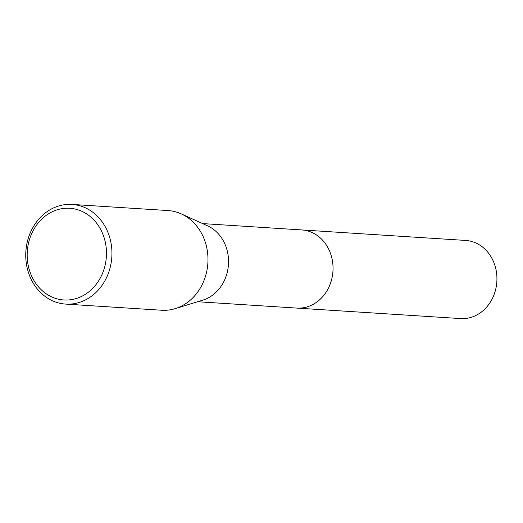 <?xml version="1.0" encoding="UTF-8"?>
<svg xmlns="http://www.w3.org/2000/svg" width="523" height="523" viewBox="0 0 523 523"><rect width="100%" height="100%" fill="white"/><g stroke="black" fill="none" stroke-linecap="round" stroke-linejoin="round"><path stroke-width="0.78" d="M202.617 223.589L301.751 229.937A39.153 33.773 93.7 0 1 332.445 260.951A39.153 33.773 93.7 0 1 313.99 303.902A39.153 33.773 93.7 0 1 296.75 308.086A39.16 33.773 93.7 0 1 296.273 308.054M301.418 229.917A39.153 33.773 93.7 0 1 332.419 260.755A39.153 33.773 93.7 0 1 313.99 303.902A39.153 33.773 93.7 0 1 296.41 308.067M72.037 204.421L168.073 210.566A49.94 43.076 93.7 0 1 181.278 213.894L207.598 225.851A39.153 33.773 93.7 0 1 228.518 260.389A39.153 33.773 93.7 0 1 209.481 297.208A39.153 33.773 93.7 0 1 202.846 300.13L175.212 308.629A49.94 43.076 93.7 0 1 161.692 310.244L65.65 304.098A49.94 43.076 93.7 0 1 26.503 264.54A49.94 43.076 93.7 0 1 50.045 209.756A49.94 43.076 93.7 0 1 72.037 204.421A49.94 43.076 93.7 0 1 111.183 243.973A49.94 43.076 93.7 0 1 87.642 298.757A49.94 43.076 93.7 0 1 65.65 304.098M181.278 213.894A49.94 43.076 93.7 0 1 207.964 257.944A49.94 43.076 93.7 0 1 183.678 304.909A49.94 43.076 93.7 0 1 175.212 308.629M49.535 213.188A45.946 39.63 93.7 0 1 102.515 233.323A45.946 39.63 93.7 0 1 84.118 295.064A45.946 39.63 93.7 0 1 31.138 274.935A45.946 39.63 93.7 0 1 49.535 213.188M301.274 229.911A39.16 33.773 93.7 0 1 301.758 229.937L465.647 240.436A39.153 33.773 93.7 0 1 493.555 261.781A39.153 33.773 93.7 0 1 491.097 300.882A39.153 33.773 93.7 0 1 460.645 318.579L197.609 301.738M301.758 229.937A39.16 33.773 93.7 0 1 329.667 251.282A39.16 33.773 93.7 0 1 327.208 290.389A39.16 33.773 93.7 0 1 296.75 308.093"/></g></svg>
